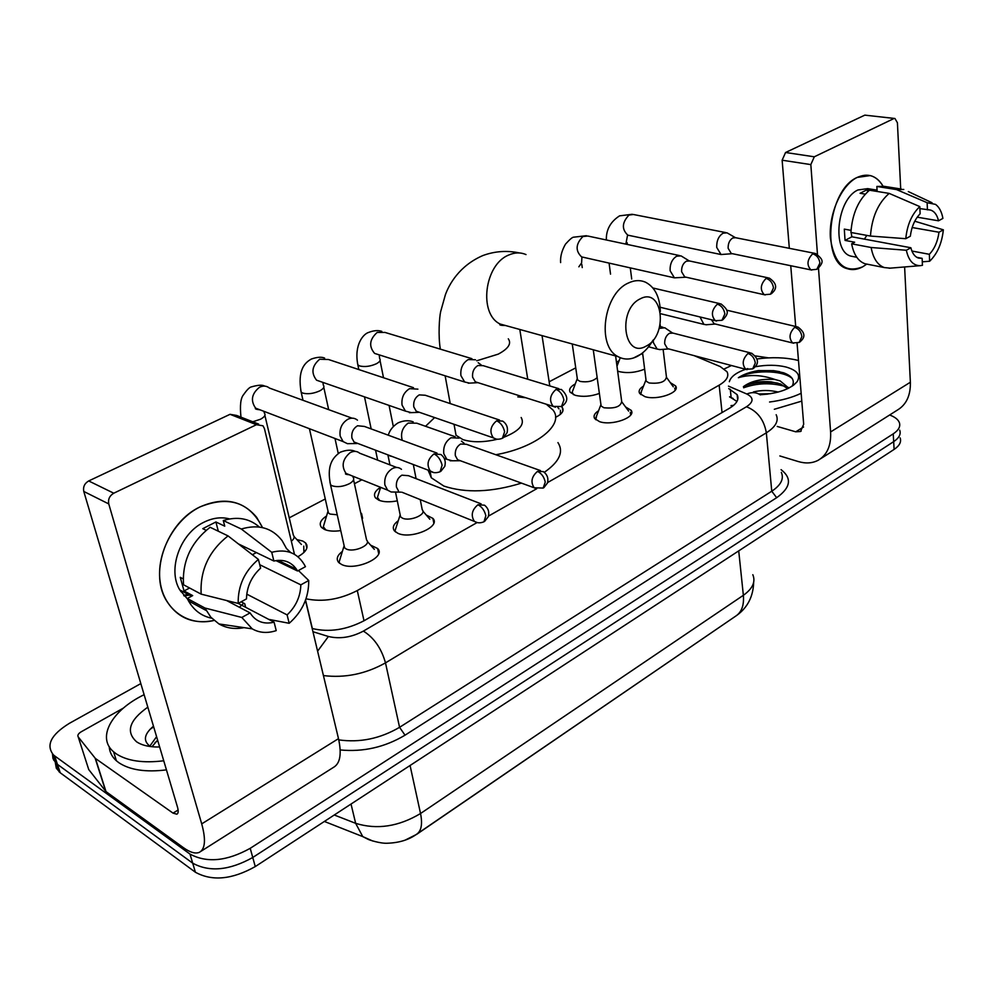 <?xml version="1.0" encoding="UTF-8"?>
<svg xmlns="http://www.w3.org/2000/svg" width="993" height="993" viewBox="0 0 993 993"><rect width="100%" height="100%" fill="white"/><g stroke="black" fill="none" stroke-linecap="round" stroke-linejoin="round"><path stroke-width="1.49" d="M370.6 545.132L377.601 548.484C386.885 557.147 354.898 571.496 341.555 564.458L338.663 562.46C335.957 559.096 337.198 555.41 342.374 551.4M426.233 515.019L432.898 518.396C441.277 526.712 411.052 539.708 397.87 533.291L394.519 531.007C392.086 527.804 393.352 524.354 398.292 520.68M625.578 406.956L631.101 410.283C636.662 417.184 612.048 426.146 599.586 421.665L594.695 418.587C593.181 416.005 594.472 413.386 598.568 410.742M670.312 382.653L675.6 385.929C680.615 392.496 657.118 400.725 644.854 396.617L639.653 393.414C638.3 390.981 639.591 388.536 643.526 386.078M296.845 539.559L302.84 541.073L305.658 543.01C308.885 547.292 306.303 551.86 297.925 556.725M360.707 512.773L361.576 513.592L362.135 519.401M340.748 530.597C334.058 531.578 328.646 531.193 324.512 529.468L321.533 527.444C318.79 523.907 320.466 520.071 326.56 515.95M397.299 500.857C389.901 502.272 383.807 502.086 379.028 500.273L375.602 497.989C373.157 494.638 374.795 491.076 380.53 487.29M561.393 406.571L562.398 407.651C564.235 410.928 561.951 414.168 555.521 417.358M599.375 393.451C590.636 396.53 582.543 397.126 575.084 395.264L570.205 392.26C568.617 389.479 570.317 386.699 575.295 383.894M644.643 369.16C635.917 372.623 627.464 373.442 619.26 371.618L617.621 371.059M405.343 840.028L416.675 834.343L731.99 618.664M306.874 544.996L306.204 545.356M547.615 482.536L719.168 385.16C726.653 380.691 729.259 376.223 727.013 371.754L720.235 366.578L694.095 355.631M306.018 598.816C322.7 602.267 339.792 599.511 357.294 590.562L477.149 522.529L401.991 492.243M488.469 516.099L536.53 488.829M575.729 367.869L549.141 381.784M521.337 396.344L519.972 397.063M361.899 479.793L354.427 483.715M325.27 498.97L289.236 517.837M616.454 362.296L619.148 360.633M889.641 415C894.78 416.899 897.995 419.381 899.298 422.435C900.725 426.382 898.702 430.18 893.241 433.842L250.211 848.32C226.876 861.254 206.805 863.178 189.998 854.079L54.627 755.872L57.433 764.349L52.952 758.429L52.492 753.972L53.51 759.794L57.433 764.349L192.704 863.178L57.433 764.349L60.238 772.777L56.303 768.21L55.273 762.401M250.211 848.32L252.756 857.48C229.495 870.439 209.486 872.338 192.704 863.178C209.486 872.338 229.495 870.439 252.756 857.48L893.675 441.637L252.756 857.48L255.263 866.579C232.114 879.562 212.154 881.449 195.398 872.239L60.238 772.777M899.708 430.18C901.135 434.152 899.124 437.975 893.675 441.637C899.124 437.975 901.135 434.152 899.708 430.18M900.13 437.876C901.545 441.885 899.546 445.72 894.11 449.407L255.263 866.579M54.627 755.872L53.498 754.953C45.666 745.271 50.953 734.733 69.349 723.351L140.82 683.594M312.187 628.482L312.435 628.557C329.192 632.529 346.495 629.872 364.369 620.575L729.458 408.26C736.818 403.766 739.375 399.236 737.154 394.668L728.738 388.598M729.57 396.79L736.943 401.445M724.369 368.875L731.469 365.523M756.939 358.957C771.995 356.946 785.575 357.393 797.652 360.298L798.484 360.509M755.301 366.74C766.584 364.716 776.824 364.803 786.022 367.013C797.379 370.315 801.041 375.242 797.019 381.809C790.329 389.244 778.015 393.563 760.104 394.755M792.153 386.19C795.132 380.48 792.24 375.999 783.502 372.76L773.646 370.637L758.292 370.6C749.951 372.027 743.298 374.398 738.358 377.712C749.715 374.311 761.916 374.907 774.962 379.487C761.544 378.581 751.031 380.977 743.385 386.674L745.023 385.656C751.726 382.268 760.415 381.002 771.102 381.858L774.155 382.628C763.071 381.684 753.277 382.739 744.75 385.805M787.722 388.648L780.424 383.931L771.102 381.858M788.79 388.126L780.163 380.915L774.962 379.487M770.705 393.687L758.801 393.973M778.313 392.049C769.786 390.038 761.482 390.013 753.402 391.95M729.346 381.684C730.836 376.397 736.955 372.027 747.741 368.589M801.165 393.278C792.277 397.51 781.752 400.427 769.563 402.016M801.798 401.098L774.329 409.277M767.49 394.159L759.856 394.581M777.991 383.161L774.155 382.628M779.642 371.667L773.969 370.712L758.292 370.6M785.376 386.451C770.94 382.516 757.026 382.963 743.633 387.779M792.203 378.47C782.087 369.557 750.72 370.017 738.358 377.712M857.182 177.424C867.882 172.658 876.484 175.562 883 186.101C879.686 180.428 875.454 176.915 870.29 175.575L857.182 177.424C841.332 185.12 828.547 214.041 830.409 238.196C834.319 264.2 845.08 273.733 862.694 266.807C857.381 269.674 852.267 270.319 847.352 268.706C820.578 262.537 827.914 189.837 857.182 177.424M866.777 264.101L862.694 266.807L866.777 264.101M779.853 455.948L798.223 461.534C805.683 463.743 812.336 463.321 818.182 460.268C827.107 455.017 831.253 445.572 830.607 431.943L818.493 268.259M820.578 458.754L897.151 410.233C906.274 404.846 910.68 395.512 910.37 382.231L904.611 266.956M900.713 188.968L897.411 122.76L894.954 118.515L864.829 115.138L894.705 118.477M814.297 156.795L810.834 164.602L782.136 160.208L785.562 152.5L814.297 156.795L893.539 118.726M817.462 254.282L810.834 164.602M785.562 152.5L864.829 115.138M782.136 160.208L789.323 248.324M790.751 265.727L795.703 326.486M797.069 343.206L803.685 424.284L800.519 431.496L795.728 431.806L777.221 426.444M768.495 357.865L755.388 355.904M919.89 208.604L930.54 210.069C934.45 211.298 937.107 214.873 938.509 220.806L917.222 217.182M912.157 227.521L938.968 232.238C937.74 241.485 934.537 248.846 929.349 254.295L911.897 251.03M866.827 235.403L864.394 239.114M865.238 194.131L860.075 193.287L867.435 189.539L877.117 191.103L876.856 186.461L884.118 186.336L901.359 189.067M853.906 256.715L851.051 256.157C831.526 251.8 836.751 199.109 857.964 189.973L867.683 188.633L877.067 190.135M851.013 230.351L844.298 229.122L845.043 240.405L854.65 242.218L851.634 243.819L871.134 247.505L906.348 250.261L910.879 247.753L851.857 236.793L851.113 232.511M868.242 264.386L864.953 263.741C858.163 261.221 853.732 254.58 851.634 243.819M850.914 232.474C852.242 213.818 858.436 199.742 869.496 190.222L889.182 193.399L919.803 206.606L920.126 213.78C914.814 219.267 911.549 226.739 910.333 236.21L905.777 238.692L870.451 236.061L850.914 232.474M938.968 232.238L943.35 229.817L914.764 221.216M890.15 268.147L884.304 267.564C877.551 265.044 873.157 258.354 871.134 247.505M870.451 236.061C871.866 217.244 878.11 203.019 889.182 193.399M922.286 261.817L929.647 261.246L929.349 254.295M943.35 229.817C941.923 243.31 937.355 253.786 929.647 261.246M916.824 257.336L922.137 258.341L922.447 265.317L920.126 265.677C913.175 265.603 908.583 260.476 906.348 250.261M905.777 238.692C907.168 224.815 911.847 214.116 919.803 206.606M922.137 258.341L918.451 258.068C914.801 256.777 912.282 253.339 910.879 247.753M927.437 209.858L927.139 202.696L896.542 189.589L876.856 186.461M896.542 189.589L903.779 189.452M927.139 202.696L935.567 204.397C939.279 207.165 941.724 211.832 942.903 218.41L938.509 220.806M867.572 191.823L867.435 189.539M845.043 240.405L851.857 236.793M163.733 760.775C143.091 763.319 127.241 760.998 116.169 753.799L113.587 751.788C96.271 737.327 112.085 710.082 144.122 694.703M166.439 769.873C145.847 772.417 130.033 770.059 118.974 762.798L116.392 760.787C111.948 756.79 109.565 752.098 109.23 746.686M159.637 746.984L155.479 746.959C147.597 746.637 141.354 744.949 136.736 741.92C125.515 731.928 129.214 720.335 147.82 707.165M157.614 740.157L151.941 746.724M156.584 736.682L149.881 746.041M153.468 726.193C144.432 733.852 143.017 740.331 149.235 745.619M157.775 740.716L154.97 742.578M153.679 726.888L149.856 729.458M640.237 298.843C617.112 309.456 623.765 359.454 646.133 346.11C668.512 335.547 662.803 286.431 640.237 298.843M652.811 340.525C648.628 347.736 643.563 352.974 637.593 356.239C630.654 359.826 624.138 359.95 618.031 356.624C596.458 346.383 603.533 293.667 628.271 283.067C634.415 280.113 640.212 279.852 645.673 282.285C654.933 287.213 659.836 296.957 660.345 311.504M454.856 428.839L456.048 435.306L462.875 439.589C472.37 442.58 483.901 442.456 497.443 439.229M425.538 426.282L434.624 417.569M517.8 396.89L525.719 397.734M521.449 483.119C491.634 492.292 465.804 493.285 443.921 486.086L431.31 477.782L428.057 470.123M504.096 437.168C519.351 430.962 525.036 424.408 521.164 417.507M546.274 404.213L552.927 409.948C564.967 424.234 536.667 447.495 495.817 454.732M557.954 442.605C563.925 451.914 559.382 461.819 544.338 472.296M735.354 237.637L727.013 232.821L723.053 233.206C718.634 236.061 716.524 240.802 716.723 247.418L721.042 254.531L732.35 253.687M814.657 253.327L735.602 237.712L732.735 237.985C729.545 240.07 728.006 243.508 728.142 248.287L731.258 253.463L732.176 253.649M633.546 357.976L640.957 354.153M573.197 389.517L572.179 392.247L573.557 394.717M577.243 378.221L577.479 379.822L580.086 381.399C587.347 382.566 593.032 381.3 597.165 377.601M689.092 260.824L681.049 255.884L676.618 256.231C672.013 259.198 669.841 264.051 670.114 270.766L674.433 277.841L686.014 277.196M768.259 277.879L689.527 260.973L686.312 261.209C682.985 263.381 681.421 266.894 681.608 271.759L684.723 276.898L685.865 277.159M560.288 414.441L560.462 410.27M378.718 493.397L377.439 497.468L379.736 500.546M475.486 359.764L468.2 359.578C462.676 363.078 460.243 368.415 460.913 375.615L464.662 382.007L469.577 383.124M558.798 388.673L483.169 365.66L477.881 365.536C473.884 368.08 472.134 371.953 472.594 377.166L475.312 381.821L478.005 382.677M324.661 522.293L323.321 526.786L325.915 530.001M327.876 510.476L328.435 512.971L330.048 514.064L337.223 514.796M417.892 389.144L409.575 388.648C403.779 392.297 401.271 397.783 402.053 405.107L405.454 411.114L411.301 412.629M499.504 420.027L425.265 395.251L419.22 394.891C415.024 397.548 413.212 401.532 413.771 406.845L416.241 411.214L419.555 412.356M357.455 420.151C354.687 417.879 351.51 417.569 347.935 419.22C341.84 423.03 339.258 428.666 340.177 436.126L343.119 441.587L347.426 443.672L350.07 443.623M436.982 453.069L364.443 426.444L357.53 425.761C353.123 428.542 351.249 432.638 351.907 438.037L354.054 442.022L358.125 443.573M303.895 552.53L303.759 546.113M291.334 541.197C294.164 538.988 294.847 537.014 293.382 535.277L264.883 415.397M641.59 390.907L640.708 394.581M645.959 379.574L646.158 381.188L649.124 382.975C659.774 383.943 665.546 381.933 666.44 376.968L663.125 349.35M699.991 316.953L703.913 324.388L706.445 324.748M711.46 319.746L714.128 323.73L715.258 324.003M675.178 390.212L674.719 388.238M596.669 415.67L595.75 419.729M600.889 404.238L601.137 406.025L603.918 407.751C614.928 408.781 620.848 406.646 621.68 401.358L615.61 355.953M653.257 339.966L653.344 342.573L657.155 349.089L660.072 349.561M672.335 332.866L664.813 327.764L659.215 328.41M750.311 352.863L673.018 333.102L669.394 333.313C666.055 335.572 664.491 339.085 664.689 343.839L667.445 348.58L668.823 348.94M630.778 414.863L630.232 412.654M396.555 526.042L395.077 530.634L395.562 531.987M400.042 514.25L400.576 516.881L402.513 518.172C409.948 521.71 426.978 514.448 422.248 509.806L420.225 499.541M459.089 438.124L451.045 437.752C445.522 441.389 443.101 446.726 443.797 453.739L446.862 459.337L452.249 460.777M540.44 470.57L466.425 444.293L460.591 444.02C456.594 446.676 454.844 450.549 455.328 455.626L457.562 459.709L460.529 460.789M340.698 556.874L339.147 561.964L339.705 563.379M343.963 544.996L344.608 547.863L346.272 549.005C353.793 552.878 371.829 544.859 366.591 540.031L353.57 479.743M401.457 469.317C398.851 467.144 395.81 466.896 392.359 468.584C386.562 472.383 384.068 477.856 384.887 484.994L387.58 490.132L391.118 491.982L393.886 492.019M481.096 503.848L408.471 475.697L401.867 475.163C397.684 477.931 395.872 481.903 396.443 487.066L398.416 490.815M199.928 506.951C228.787 495.333 249.64 502.222 262.5 527.581L256.641 517.316C242.242 500.199 223.338 496.736 199.928 506.951C174.209 519.612 156.087 553.436 160.121 581.687C163.907 610.037 188.409 626.819 214.078 620.439C192.878 624.734 176.766 617.77 165.781 599.561C149.235 571.248 167.395 521.995 199.928 506.951M243.806 603.223L239.387 607.269L243.806 603.223M95.142 758.143L105.705 791.26L95.142 758.143L78.236 736.955C77.28 735.329 78.261 733.604 81.203 731.791L123.417 708.071M106.214 791.756L183.345 847.612C190.048 852.416 195.373 854.005 199.332 852.342C205.228 849.164 206.023 839.668 201.716 823.88L108.758 503.923L83.784 491.448L177.449 806.949C178.579 810.983 178.38 813.404 176.853 814.21L173.03 813.118L95.663 758.627M105.705 791.26L88.749 769.587L78.236 736.955M200.884 851.361L333.363 767.44C340.152 763.654 341.865 754.059 338.489 738.643L305.459 600.343M294.474 554.305L264.461 428.678L262.996 425.798L256.43 424.706L230.041 414.317L236.582 415.434L258.627 424.085M83.784 491.448C82.915 486.893 84.554 483.392 88.7 480.947L113.773 493.211L256.43 424.706M113.773 493.211C109.578 495.73 107.914 499.305 108.758 503.923M88.7 480.947L230.041 414.317M189.427 595.08L184.202 595.986L189.427 595.08M238.394 543.903L273.882 561.02C283.514 559.009 291.036 561.753 296.448 569.212L297.54 571L275.942 560.598M244.526 548.657L243.62 546.423M259.732 564.719L300.842 584.852C300.469 596.545 295.889 606.562 287.114 614.903L246.761 594.137M206.147 530.299L202.771 528.673L215.903 521.97L224.741 526.166L223.288 520.531C237.414 516.223 249.429 518.383 259.334 527.022M187.565 599.089L179.758 589.892C167.271 569.51 180.18 533.378 203.962 522.206C212.787 517.849 221.34 516.757 229.582 518.917M183.159 578.857L180.267 577.33L184.028 590.959L192.692 595.601L187.28 598.494L204.906 608.014L241.82 617.46L250.075 612.904L226.565 600.517M187.962 594.286L183.717 595.452M241.113 601.82L244.725 603.707L245.643 607.282M211.745 618.217C201.641 616.119 193.896 610.36 188.509 600.926L187.28 598.494M183.506 584.765C182.141 561.393 191.004 542.228 210.094 527.271L228.042 535.897L258.403 559.407L260.588 568.157C251.477 576.61 246.773 586.851 246.475 598.891L238.183 603.421L201.169 594.149L183.506 584.765M244.092 627.65C234.894 629.463 226.528 628.234 218.969 623.952L210.839 617.224L204.906 608.014M201.169 594.149C199.866 570.516 208.828 551.09 228.042 535.897M268.681 619.359L289.174 623.294L287.114 614.903M300.842 584.852L308.724 580.495L298.421 570.503M294.114 566.345L293.146 565.402M308.724 580.495C308.873 597.426 302.356 611.688 289.174 623.294M238.233 603.396L274.105 622.201L276.215 630.617C267.402 633.522 259.409 632.926 252.197 628.842L241.82 617.46M238.183 603.421C237.848 585.858 244.588 571.186 258.403 559.407M274.105 622.201C263.679 624.634 255.673 621.544 250.075 612.904M273.882 561.02L271.734 552.294L241.324 529.021L223.288 520.531M241.324 529.021C258.478 523.956 272.057 527.817 282.074 540.602L286.468 548.521L290.639 552.493M271.734 552.294C287.188 548.459 298.421 553.25 305.459 566.668L297.54 571M218.311 531.218L215.903 521.97M252.359 554.727L256.393 552.58M184.028 590.959L189.601 588.005M730.997 405.616L733.616 405.343M722.048 412.567L719.168 385.16M364.009 620.786L357.294 590.562M312.348 628.532L305.559 600.082M372.859 841.059L362.768 836.602L367.708 839.135C368.639 839.855 380.245 843.578 387.034 843.243C398.838 842.883 408.619 839.941 416.352 834.405C421.305 831.315 422.695 824.351 420.536 813.515L743.36 595.303C744.191 605.382 741.585 612.358 735.528 616.243L417.519 833.611M324.376 821.447L362.768 836.602L355.655 823.334C376.98 829.912 398.603 826.635 420.536 813.515L410.072 765.491M738.718 550.879L743.36 595.303C752.644 588.675 755.797 581.799 752.818 574.699M334.256 814.992L355.655 823.334L351.026 804.045M894.11 449.407L893.241 433.842M195.398 872.239L189.998 854.079M781.081 469.652C792.191 478.303 790.713 487.65 776.663 497.704L405.032 735.18C384.787 747.257 363.165 752.173 340.177 749.938M776.178 414.726C778.996 420.846 775.719 426.866 766.348 432.824L771.76 491.225C780.957 485.093 784.147 478.812 781.33 472.383M312.956 631.722L328.398 636.488C339.718 639.194 351.385 637.407 363.376 631.114L746.488 406.758C757.436 411.114 764.051 419.803 766.348 432.824L385.495 662.877L399.571 727.31L771.76 491.225L776.663 497.704M363.376 631.114C373.989 637.68 381.362 648.268 385.495 662.877C365.61 673.974 344.919 678.207 323.433 675.575M338.774 739.884C359.925 742.851 380.182 738.655 399.571 727.31L405.032 735.18M746.488 406.758C753.761 401.88 753.873 397.622 746.81 394.01L728.477 386.128M317.599 651.185L328.398 636.488M746.81 394.01C751.887 391.925 756.393 392.21 760.303 394.891M729.582 396.915L733.144 398.478M731.133 397.473L730.289 389.268M830.607 431.943L910.37 382.231M795.728 431.806L803.573 427.002M526.017 254.568C520.518 252.21 514.734 252.371 508.689 255.052C484.286 264.647 478.44 314.036 500.174 324.041L508.962 326.474M476.739 360.782L498.225 354.141C508.329 348.742 511.693 343.628 508.304 338.812M817.686 268.842C823.507 262.152 824.264 260.154 815.514 253.488L812.659 253.798C807.11 259.682 806.527 265.044 810.921 269.885L811.728 270.071M812.659 253.798C816.742 255.089 819.151 258.168 819.92 263.046L816.817 269.326L810.921 269.885L731.258 253.463M725.821 232.598L633.41 214.5L628.991 215.047C621.941 222.531 621.556 229.234 627.837 235.167L629.14 235.44M625.851 244.129L627.464 235.664M771.362 293.729C773.398 291.793 780.87 286.083 769.327 278.102L766.124 278.388C760.427 284.259 759.806 289.695 764.262 294.71L765.255 294.946M766.124 278.388C770.208 279.753 772.666 282.918 773.497 287.883L770.506 294.213L764.262 294.71L684.723 276.898M679.572 255.573L587.794 236.024L582.891 236.545C575.679 243.98 575.245 250.77 581.588 256.902L583.189 257.261M578.845 266.807L581.6 262.934L581.923 257.261M722.83 319.808C728.701 313.676 729.371 310.561 720.98 303.908L717.368 304.156C711.534 309.99 710.864 315.501 715.345 320.689L716.561 321.024M717.368 304.156C721.452 305.596 723.947 308.848 724.865 313.912L721.985 320.292L715.345 320.689L660.122 307.247M562.311 406.063C566.593 402.674 570.056 397.572 561.38 389.467L556.068 389.393C549.874 394.941 548.93 400.613 553.238 406.41L555.447 407.229M556.068 389.393C560.126 391.13 562.746 394.668 563.925 400.005L561.517 406.509L553.238 406.41L475.312 381.821M357.455 362.855L357.865 364.928L359.739 365.97C364.903 367.149 370.463 366.405 376.434 363.723C379.847 361.824 380.915 360.087 379.636 358.51L379.252 354.886M471.923 358.684L384.974 332.419L377.191 332.432C369.483 339.345 368.626 346.346 374.622 353.409L378.358 354.6M503.178 437.839L507.1 432.712C508.205 427.834 506.74 423.961 502.719 421.094L496.637 420.796C490.356 426.183 489.276 431.881 493.384 437.876L496.053 438.993M496.637 420.796C500.658 422.658 503.327 426.295 504.618 431.732L502.408 438.273C498.896 439.663 495.892 439.527 493.384 437.876L416.241 411.214M300.68 389.901L301.164 392.173L302.803 393.104C307.929 394.382 313.614 393.625 319.845 390.82C323.594 388.735 324.748 386.836 323.308 385.135L322.899 382.392M413.485 387.68L328.509 359.516L319.684 359.23C311.914 365.908 310.883 372.896 316.581 380.207L321.173 381.796M440.83 471.327L444.777 466.35C446.006 461.447 444.727 457.5 440.954 454.521L433.978 453.913C427.66 459.089 426.407 464.761 430.23 470.943L433.444 472.469M433.978 453.913C437.975 455.886 440.681 459.647 442.096 465.183L440.098 471.749C435.939 473.227 432.65 472.953 430.23 470.943L354.054 442.022M352.031 418.165L269.413 388.052C266.658 385.867 263.53 385.52 260.029 387.022L259.396 387.344C251.626 393.712 250.373 400.663 255.635 408.16L261.246 410.308M252.756 421.789L260.576 419.207C264.697 416.899 265.938 414.838 264.312 413.001L263.989 411.35M799.886 342.002C801.45 340.251 809.084 335.311 797.913 327.007L794.685 327.305C789.286 332.953 788.603 338.166 792.65 342.97L793.643 343.243M794.685 327.305C798.707 328.72 801.103 331.811 801.885 336.59L799.142 342.448L792.65 342.97L714.128 323.73M660.693 313.763L661.983 314.049M753.414 368.44C755.127 366.715 762.487 361.489 751.627 353.198L748.014 353.458C742.479 359.069 741.746 364.357 745.817 369.322L747.009 369.669M748.014 353.458C752.036 354.948 754.469 358.125 755.313 362.979L752.682 368.875L745.817 369.322L667.445 348.58M543.854 487.675L547.491 482.946C548.645 478.291 547.255 474.505 543.32 471.601L537.474 471.402C531.528 476.652 530.436 482.114 534.172 487.774L536.63 488.841M537.474 471.402C541.458 473.301 544.052 476.851 545.256 482.052L543.183 488.072L534.172 487.774L457.562 459.709M455.117 436.721L416.787 423.192L408.21 423.08C402.351 427.549 400.378 433.296 402.264 440.321M389.802 455.886L392.074 456.457M484.621 521.375L488.258 516.77C489.549 512.14 488.32 508.292 484.572 505.201L477.943 504.754C471.948 509.843 470.707 515.293 474.22 521.126C476.888 523.137 480.14 523.348 483.963 521.772L485.85 515.727C484.534 510.427 481.903 506.778 477.943 504.754M329.937 481.977L330.52 484.758L332.196 485.825C337.533 487.402 343.355 486.644 349.685 483.554C353.496 481.208 354.6 479.048 352.987 477.062L352.825 476.144M396.666 467.467L359.677 453.205C357.058 451.07 354.042 450.81 350.628 452.423L350.02 452.746C342.498 459.262 341.17 466.151 346.036 473.425L351.001 475.411M201.716 823.88L338.489 738.643M173.03 813.118L178.107 810.015M377.601 548.484L378.681 553.548M432.898 518.396L433.804 523.038M631.101 410.283L631.511 413.436M675.6 385.929L675.935 388.772M305.658 543.01L306.849 548.099M361.576 513.592L362.594 518.284M562.398 407.651L562.894 410.941M737.116 615.139C747.704 607.306 753.215 596.396 753.662 582.394M59.096 771.859L53.498 754.953M181.434 590.785L180.813 591.629M737.662 399.794L737.154 394.668M793.246 385.433L797.019 381.809M788.566 387.481L788.628 388.201M800.519 431.496L801.14 431.111M930.54 210.069L928.976 209.808M856.785 257.274L851.051 256.157M884.304 267.564L864.953 263.741M920.126 265.677L889.182 268.234M932.055 202.746L908.322 191.575M113.587 751.788L116.392 760.787M440.321 349.139C438.099 335.646 439.34 317.35 440.656 311.616L445.361 294.834C448.973 284.78 459.051 265.851 482.846 255.561C494.75 251.179 506.976 250.31 519.525 252.954M505.474 325.505C500.683 325.481 498.92 324.996 500.174 324.041L618.031 356.624M456.048 435.306L454.024 424.272M450.226 403.58L445.137 375.813M429.969 470.843L431.31 477.782M620.265 357.716L616.976 366.218M610.534 274.142L609.081 263.095M632.28 214.265L619.558 215.853C610.459 221.749 606.053 229.78 606.338 239.971M721.042 254.531L628.184 235.242M641.701 353.595L642.893 355.221M631.709 279.045L630.294 267.887M627.34 244.452L627.117 242.702M577.156 378.916L572.179 392.247M577.479 379.822L572.253 343.963M586.404 235.713L573.606 237.19C572.477 237.091 569.783 239.4 565.526 244.092C561.827 250.435 560.201 256.604 560.623 262.586M674.433 277.841L582.233 257.038M582.246 267.589L581.786 264.324M527.755 379.227L519.798 329.465M560.908 413.187L560.995 413.808M557.867 407.465L558.935 408.855M549.787 385.929L542.041 335.622M719.64 303.597L652.922 287.995M378.395 499.392L378.532 500.062M380.629 487.327L377.439 497.468M377.65 460.131L375.577 450.201M371.159 428.902L364.505 396.865M358.833 369.57L357.865 364.928C353.818 344.608 363.525 333.785 368.701 332.407C373.691 330.458 378.06 330.11 381.809 331.364M464.662 382.007L377.241 354.24M477.856 382.665L468.224 383.199M393.315 426.494L389.07 405.417M383.509 377.75L380.046 360.533M481.183 364.915L478.179 362.718M324.401 528.797L324.562 529.492M327.802 511.817L323.321 526.786M328.435 512.971L309.419 428.703M303.002 400.291L301.164 392.173C297.341 370.215 304.553 362.793 311.442 359.007C317.214 357.033 321.608 356.723 324.637 358.101M405.454 411.114L319.994 381.386M419.058 412.343L409.389 412.691M338.228 453.329L334.989 438.472M328.671 409.65L323.792 387.332M264.709 386.116C262.512 384.701 258.081 384.961 251.415 386.885C249.628 387.146 246.996 389.752 243.546 394.717C240.616 398.119 239.76 405.591 240.989 417.172M343.119 441.587L255.635 408.16C254.618 408.818 256.082 409.377 260.017 409.836M357.132 443.511L347.426 443.672M304.826 550.606L305 551.351M294.102 536.592L301.4 544.462M645.86 380.22L640.522 393.6M646.158 381.188L642.595 352.887M660.68 313.726L703.913 324.388M715.357 324.028L705.961 324.785M666.7 377.65L673.291 386.774M660.407 326.647L660.171 324.637M796.845 326.759L726.677 310.164M600.777 404.995L595.515 418.661M601.137 406.025L593.268 349.772M648.566 346.793L657.155 349.089M668.885 348.953L659.402 349.61M621.99 402.14L628.656 411.102M659.749 326.474L663.001 327.305M399.931 515.603L395.077 530.634M400.576 516.881L395.499 492.056M389.951 464.873L387.903 454.881M413.15 421.814C408.545 420.126 403.518 420.473 398.081 422.857C392.918 426.171 389.653 430.279 388.3 435.195M444.281 458.381L446.862 459.337M459.896 460.74L450.127 460.789M422.881 511.085L429.82 519.215M416.092 478.651L413.311 464.525M464.178 443.325L461.447 441.14M343.876 546.522L339.147 561.964M344.608 547.863L330.52 484.758C326.784 466.425 331.786 458.158 340.177 452.262C346.383 449.854 351.423 449.556 355.308 451.381M349.524 474.815C345.837 474.406 344.658 473.934 345.974 473.438L387.58 490.132M400.936 492.143L391.118 491.982M367.323 541.446L374.336 549.328M95.44 758.441L105.99 791.57M296.448 569.212L278.015 560.362M191.55 596.21L179.758 589.892M206.134 610.472L188.509 600.926M252.197 628.842L218.969 623.952"/></g></svg>
